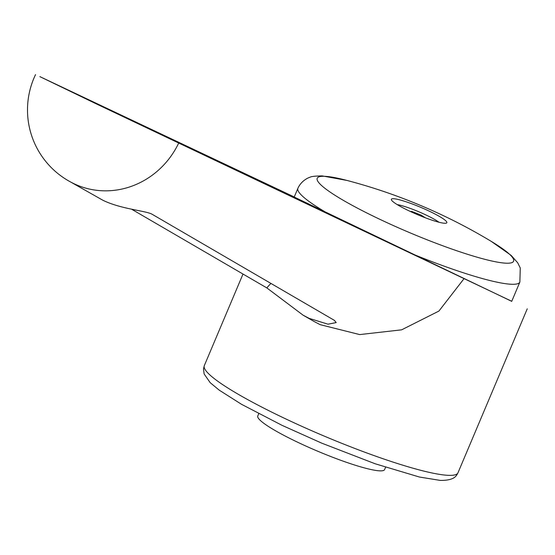 <?xml version="1.0" encoding="UTF-8"?>
<svg xmlns="http://www.w3.org/2000/svg" width="555" height="555" viewBox="0 0 555 555"><rect width="100%" height="100%" fill="white"/><g stroke="black" fill="none" stroke-linecap="round" stroke-linejoin="round"><path stroke-width="0.83" d="M511.752 301.275L96.549 104L39.904 76.639L294.24 196.963M314.248 321.567L320.096 324.64L359.702 334.582L401.64 329.83L438.908 311.071L463.994 278.7M70.485 181.929L102.786 200.202C121.413 209.388 146.936 210.754 152.521 214.494L334.45 320.395L336.205 322.594L327.95 324.182L309.1 318.348L303.085 315.178L266.865 287.934A40.876 38.455 119.8 0 1 270.923 283.48M131.584 209.2L266.865 287.934M385.572 467.289L384.608 469.579A68.848 9.123 -157.1 0 1 296.21 441.544A68.848 9.123 -157.1 0 1 257.77 416L258.734 413.711M511.724 301.344L294.212 197.032M294.192 197.087L297.91 188.284C301.753 179.647 310.321 177.017 309.85 177.336C310.925 176.483 315.025 176.004 322.143 175.9L346.937 180.43A106.602 14.132 22.9 0 0 324.98 176.317A106.602 14.132 22.9 0 0 376.734 217.831A106.602 14.132 22.9 0 0 505.834 263.181A106.602 14.132 22.9 0 0 491.328 241.425L511.183 255.418L517.697 262.786L520.264 267.996L519.875 282.044A120.477 15.97 22.9 0 1 511.099 284.25A120.477 15.97 22.9 0 1 411.748 253.649M430.035 211.531A30.123 3.989 22.9 0 0 391.4 199.869A30.123 3.989 22.9 0 0 408.175 210.449A30.123 3.989 22.9 0 0 446.393 223.096A30.123 3.989 22.9 0 0 430.035 211.531M397.207 204.594A25.801 3.42 -157.1 0 1 426.809 215.382A25.801 3.42 -157.1 0 1 438.956 222.229M411.699 212.093L411.949 211.504L421.051 215.097L425.435 217.824M410.228 211.413L411.949 211.504M420.683 215.964L421.051 215.097M178.606 143.259A81.751 76.937 115.4 0 1 74.231 183.823A81.751 76.937 115.4 0 1 73.905 183.663M457.986 472.791C456.585 475.08 455.537 480.588 440.226 480.401L419.434 477.029L375.138 463.765L321.664 443.119L282.009 425.324L241.46 404.269L219.232 390.158L210.178 382.666L204.136 373.973L203.491 368.909L204.309 365.634A137.689 18.253 22.9 0 0 281.191 416.736A137.689 18.253 22.9 0 0 447.954 475.316A137.689 18.253 22.9 0 0 457.986 472.791L527.25 308.823M297.91 188.284A120.477 15.97 22.9 0 0 326.583 212.745M303.085 315.178L314.248 321.574M511.703 301.4L519.875 282.044M491.328 241.425A550.761 550.761 0 0 0 346.937 180.43M204.309 365.634L242.993 274.059M35.541 74.599A81.751 81.751 0 0 0 74.231 183.823"/></g></svg>
